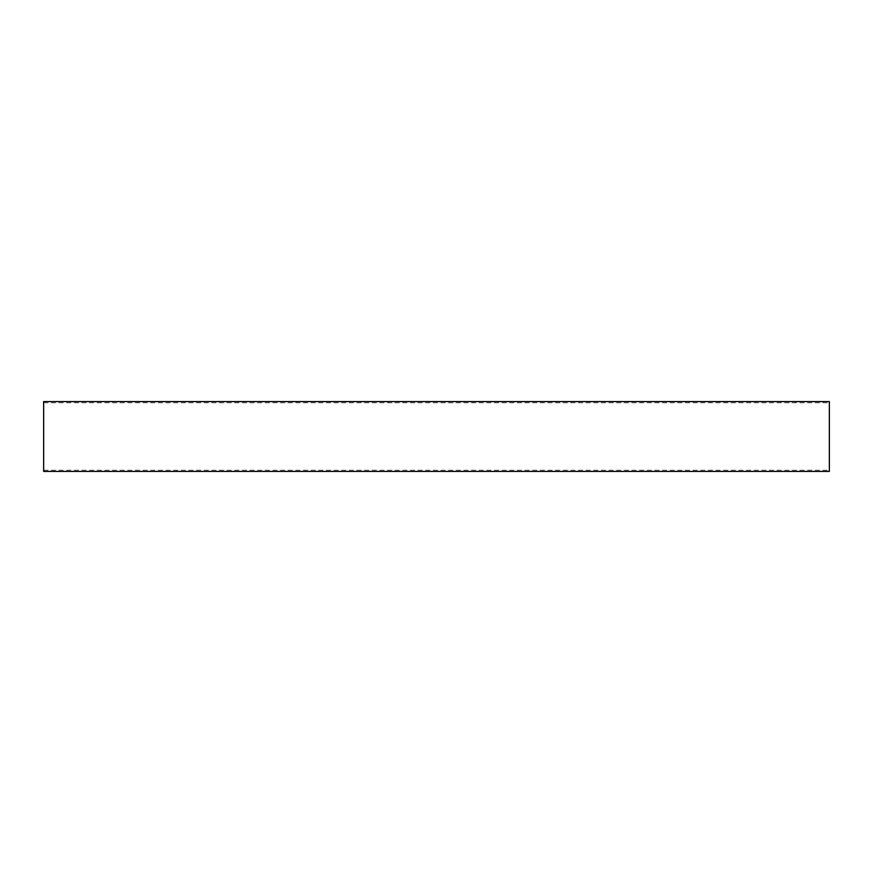 <?xml version="1.0" encoding="UTF-8"?>
<svg xmlns="http://www.w3.org/2000/svg" width="873" height="873" viewBox="0 0 873 873"><rect width="100%" height="100%" fill="white"/><g stroke="black" fill="none" stroke-linecap="round" stroke-linejoin="round"><path stroke-width="0.65" stroke-dasharray="4.37 3.27" d="M43.65 471.42L43.65 401.58M829.35 471.42L829.35 401.58M43.65 470.241L829.35 470.241M43.65 402.759L829.35 402.759"/><path stroke-width="1.31" d="M829.35 401.58L829.35 471.42L43.65 471.42L43.65 401.58L829.35 401.58"/></g></svg>
